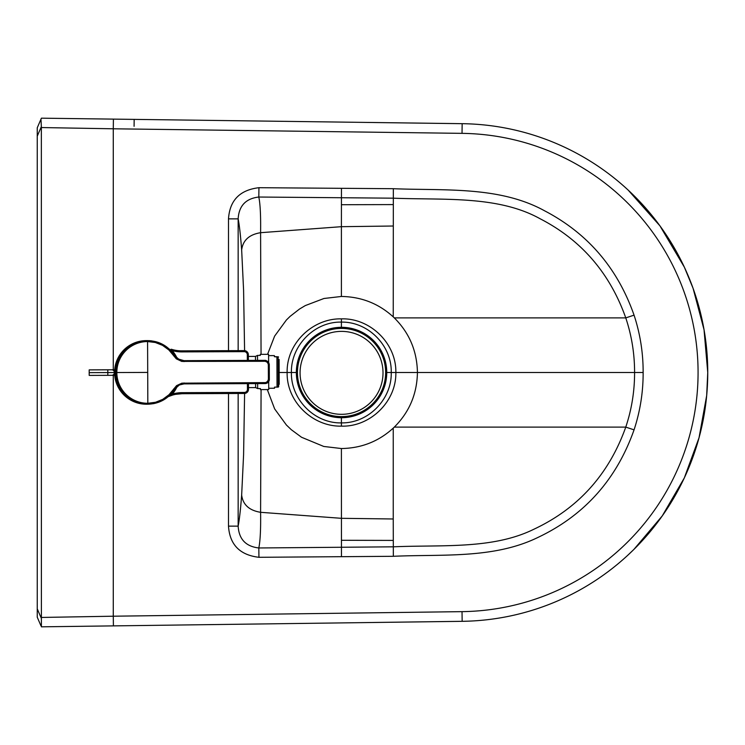 <?xml version="1.0" encoding="UTF-8"?>
<svg xmlns="http://www.w3.org/2000/svg" width="745" height="745" viewBox="0 0 745 745"><rect width="100%" height="100%" fill="white"/><g stroke="black" fill="none" stroke-linecap="round" stroke-linejoin="round"><path stroke-width="1.12" d="M41.347 126.65L40.966 119.181L37.25 127.805L37.25 136.158A11130.384 193.048 -66.3 0 1 41.347 126.65L41.385 617.447L113.277 616.208L113.277 375.312M113.277 369.781L113.277 128.792L41.385 127.553M41.385 617.447L41.394 626.824L462.151 621.321A248.849 248.849 0 0 0 707.75 372.5A248.849 248.849 0 0 0 462.151 123.679L113.408 119.116L134.175 119.396L134.081 126.315M228.492 350.672L228.492 218.862L238.158 218.862C238.931 205.806 245.813 198.533 258.813 197.034L393.239 198.179C443.769 200.219 497.939 195.283 540.302 218.853C581.379 240.095 609.866 273.108 625.772 317.892C631.676 335.585 634.61 353.782 634.582 372.5C634.61 391.227 631.676 409.424 625.772 427.108C608.861 474.397 578.241 508.444 533.886 529.239C492.594 549.587 441.729 544.669 393.239 546.821L258.813 547.966C245.813 546.467 238.931 539.194 238.158 526.138L238.158 393.49M228.492 218.862C229.73 200.331 239.871 189.947 258.934 187.703L393.332 188.699C443.443 190.822 499.131 185.784 544.455 210.733C587.628 233.222 617.503 268.023 634.06 315.154C640.179 333.797 643.205 352.916 643.14 372.5C643.205 392.094 640.179 411.212 634.06 429.846C616.46 479.612 584.341 515.512 537.704 537.545C493.423 559.095 441.562 554.057 393.332 556.301L258.934 557.297L258.813 547.966C260.256 541.028 260.852 529.146 260.592 512.309L261.076 389.598M258.934 557.297C239.871 555.053 229.73 544.669 228.492 526.138L238.158 526.138C239.424 519.535 240.588 509.18 241.659 495.071C242.907 504.7 249.212 510.446 260.592 512.309L341.396 518.315L393.239 518.986L393.332 556.301M258.934 187.703L258.813 197.034C260.256 203.972 260.843 215.854 260.592 232.691L261.057 354.35M460.829 621.339L113.408 625.884L113.277 616.208L462.03 611.645A239.164 239.164 0 0 0 698.074 372.5A239.164 239.164 0 0 0 462.03 133.355L113.277 128.792L113.408 119.116L41.394 118.176L40.966 119.181M628.091 190.012L659.949 225.865L684.357 267.166L693.083 288.324L704.034 329.718L707.75 372.481L706.679 395.539L699.034 437.762L684.31 477.945L662.24 515.931L633.865 549.456L627.206 555.798M468.493 621.162L462.598 621.321M460.773 123.661L462.151 123.679L462.03 133.355M341.452 556.683L341.396 448.537C361.381 448.229 378.665 441.431 393.239 428.124L393.239 518.986M341.452 188.317L341.396 226.685L260.592 232.691C249.212 234.554 242.907 240.3 241.659 249.929L243.587 290.205L244.593 350.625M393.332 188.699L393.239 316.876A76.418 76.158 98 0 1 394.301 317.892L625.763 317.892L634.06 315.154M643.14 372.5L417.433 372.5C417.032 351.025 409.322 332.829 394.301 317.892M279.161 372.5L287.142 372.5C286.434 401.881 312.965 426.848 341.406 426.131C369.892 427.127 396.452 401.779 395.856 372.5L417.433 372.5C417.032 393.975 409.322 412.171 394.301 427.108A76.418 76.158 -98 0 1 393.239 428.124M634.06 429.846L625.772 427.108L394.301 427.108M37.25 136.158L37.25 617.195L40.966 625.819M41.347 618.35A11130.374 193.048 -113.7 0 1 37.25 608.842M267.306 389.579L274.654 408.921L286.397 425.004L291.323 429.716L301.539 437.259L323.768 446.46L341.396 448.537M386.748 372.5L391.237 372.5C392 345.82 368.291 321.579 341.396 322.11C314.446 321.43 290.764 345.792 291.407 372.5C290.774 399.273 314.455 423.551 341.396 422.89C368.291 423.421 392 399.18 391.227 372.519L395.856 372.5C396.452 343.212 369.892 317.873 341.406 318.869C312.956 318.134 286.415 343.184 287.142 372.5L296.342 372.5A45.203 45.203 180 0 0 341.545 417.712A45.203 45.203 180 0 0 386.748 372.509A45.203 45.203 180 0 0 341.545 327.306A45.203 45.203 180 0 0 296.342 372.509M267.567 354.322L274.626 336.116L286.397 319.996L290.159 316.318L299.499 309.045L305.282 305.59L323.973 298.484L341.396 296.463C361.381 296.771 378.665 303.569 393.239 316.876M341.396 296.463L341.396 226.685L393.239 226.014M297.451 372.509A44.095 44.095 180 0 0 341.545 416.604A44.095 44.095 180 0 0 385.64 372.509A44.095 44.095 180 0 0 341.545 328.415A44.095 44.095 180 0 0 297.451 372.509M341.545 331.376A41.478 41.478 180 0 0 300.067 372.854A41.478 41.478 180 0 0 341.545 414.322A41.478 41.478 180 0 0 383.014 372.854A41.478 41.478 180 0 0 341.545 331.376M300.067 372.854L300.067 372.845A41.478 41.478 180 0 1 341.545 331.376A41.478 41.478 180 0 1 383.014 372.845L383.014 372.854M114.674 369.781L114.749 368.952L114.674 369.781L89.186 369.883L89.195 372.64L107.811 372.575L107.802 369.809L107.811 372.575L114.385 372.547A2.766 2.626 -90.2 0 0 111.75 369.79A2.766 2.626 89.8 0 1 114.385 372.547L114.385 372.547A2.766 2.626 89.8 0 1 111.769 375.322A2.766 2.626 -90.2 0 0 114.385 372.547L107.811 372.575L107.82 375.34L107.811 372.575L89.195 372.64L89.204 375.406L114.693 375.312L114.777 376.141L114.562 372.547C114.795 367.415 114.795 367.415 114.562 372.547L114.693 375.312M89.195 372.64C89.204 376.197 89.204 376.197 89.195 372.64C89.186 369.092 89.186 369.092 89.195 372.64M146.392 340.623A31.793 31.793 0 0 0 146.234 340.623A31.793 31.793 0 0 1 146.392 340.623A31.793 31.793 0 0 0 114.562 372.547A31.793 31.793 0 0 0 146.635 404.218A31.793 31.793 0 0 1 146.486 404.218A31.793 31.793 0 0 0 146.635 404.218M146.486 404.218A31.793 31.793 0 0 1 114.562 372.547A31.793 31.793 0 0 1 146.234 340.623M114.562 372.547C114.795 367.415 114.795 367.415 114.562 372.547M175.522 350.29L176.751 350.495M178.027 350.653L179.294 350.765L178.027 350.653M173.25 394.887L174.609 394.552L173.25 394.887M175.69 394.329L182.059 393.714A34.559 34.559 0 0 0 172.719 395.036L168.417 396.573L172.719 395.036L172.43 394.04A33.87 33.87 0 0 0 177.263 386.283A33.87 33.87 0 0 1 172.43 394.04L171.844 394.329L172.43 394.04L172.719 395.036A34.559 34.559 0 0 1 182.059 393.714L175.69 394.329M171.266 349.219L172.542 349.601A34.559 34.559 0 0 0 181.892 350.858A34.559 34.559 0 0 1 172.542 349.601L171.266 349.219M169.534 395.548L171.844 394.329L169.534 395.548M177.152 358.317A33.87 33.87 0 0 0 172.263 350.606L169.357 349.116L172.263 350.606L172.542 349.601L172.263 350.606A35.602 35.602 0 0 0 181.892 351.891L181.892 350.858L244.192 350.606L181.892 350.858L181.892 351.891A35.602 35.602 0 0 1 172.263 350.606A33.87 33.87 0 0 1 177.152 358.317M167.839 396.834L168.417 396.573M248.485 389.3L248.467 383.638L248.485 389.3L247.452 389.309L248.485 389.3A1.034 0.577 -0.2 0 1 247.452 389.886A1.034 0.577 179.8 0 0 248.485 389.3A4.144 4.144 0 0 1 244.36 393.462L245.487 393.304L244.36 393.462L244.351 392.429L182.05 392.671L182.059 393.714L244.36 393.462L182.059 393.714L182.05 392.671A35.602 35.602 0 0 0 172.43 394.04A35.602 35.602 0 0 1 182.05 392.671L244.351 392.429A3.11 3.11 0 0 0 247.452 389.309L247.424 383.638L247.452 389.309A3.11 3.11 0 0 1 244.351 392.429L244.36 393.462A4.144 4.144 0 0 0 248.485 389.3L248.485 389.495M247.34 360.412L247.312 354.75A3.11 3.11 0 0 0 244.192 351.649L181.892 351.891L244.192 351.649L244.192 350.606A4.144 4.144 0 0 1 248.355 354.741L248.057 353.232L248.355 354.741A4.144 4.144 0 0 0 244.192 350.606L244.192 351.649A3.11 3.11 0 0 1 247.312 354.75L248.355 354.741L247.312 354.75L247.34 360.412M248.15 390.957L247.554 391.945L248.15 390.957M247.424 392.094L246.595 392.801L247.424 392.094M246.483 392.876L245.589 393.276L246.483 392.876M247.983 353.046L247.005 351.705L247.983 353.046M246.93 351.631L245.98 351.007L246.93 351.631M245.887 350.969L244.854 350.662L245.887 350.969M248.374 360.412L248.355 354.741L248.374 360.412M255.619 387.586L257.658 388.573L257.64 383.601L257.658 388.573L255.619 387.586L248.485 387.614L255.619 387.586L255.6 383.61L255.619 387.586M257.546 360.375L257.528 355.393L255.498 356.408L255.507 360.384L255.498 356.408L248.355 356.436L255.498 356.408L257.528 355.393L257.546 360.375M268.721 389.57L260.424 389.607L268.721 389.57L268.694 381.636L268.721 389.57M260.294 354.35L268.582 354.322L268.619 362.247L268.582 354.322L260.294 354.35L260.294 355.384L257.528 355.393L260.294 355.384M260.424 388.564L257.658 388.573L260.424 388.564L260.424 389.607M278.667 386.767L277.028 387.121L276.917 356.706L274.402 356.715L274.393 355.607L268.591 355.635L274.393 355.607L274.402 356.715L278.546 357.041L276.917 356.706L277.028 387.121L274.523 387.13L278.23 387.111L278.108 356.697L278.667 386.767M268.721 388.257L274.523 388.238L274.523 387.13L274.523 388.238L274.523 387.13L274.523 388.238L268.721 388.257M175.41 356.622L174.591 355.486C168.137 345.876 159.123 340.921 147.547 340.623A31.793 31.784 89.8 0 0 115.885 372.537A31.793 31.784 89.8 0 0 147.799 404.209L147.817 403.287L147.799 404.209L155.752 403.166L163.211 400.158L171.08 393.937L174.721 389.132L173.93 388.648L174.721 389.132L179.349 384.979L184.09 383.889L184.108 382.93L184.09 383.889L265.201 383.573L265.229 382.613L265.611 383.545L268.135 382.343L269.336 379.41L268.396 379.419L267.474 381.673L265.537 382.604L181.845 383.163L176.546 385.649L169.041 394.701L162.764 399.348L155.537 402.272L147.817 403.287A30.871 30.862 -90.2 0 1 116.844 372.537A30.871 30.862 89.8 0 0 147.817 403.287A731.674 19.156 -90.2 0 0 147.715 372.416L116.844 372.537A30.871 30.862 -90.2 0 1 147.575 341.545L147.547 340.623L146.542 340.623C127.591 342.616 117.207 353.26 115.391 372.537L116.043 368.049L115.885 372.537A31.793 31.784 -90.2 0 1 147.547 340.623L149.568 340.679L147.547 340.623L147.575 341.545A30.871 30.862 89.8 0 0 116.844 372.537L147.715 372.416A731.674 19.156 -90.2 0 0 147.575 341.545A731.674 19.156 89.8 0 1 147.715 372.416A731.674 19.156 89.8 0 1 147.817 403.287L155.537 402.272L162.764 399.348L169.041 394.701L176.546 385.649L181.845 383.163L265.537 382.604L267.474 381.673L268.396 379.419A731.674 19.156 -90.2 0 0 268.33 364.473L267.399 362.228L265.146 361.297L181.752 361.409L176.295 358.839L168.864 349.964L162.559 345.363L155.305 342.495L147.575 341.545L155.305 342.495L162.559 345.363L168.864 349.964L176.295 358.839L181.752 361.409L265.146 361.297L267.399 362.228L268.33 364.473A731.674 19.156 89.8 0 1 268.396 379.419L269.336 379.41A730.705 19.128 -90.2 0 0 269.28 364.473L268.33 364.473L269.252 364.072L268.051 361.548L265.108 360.347L265.146 361.297L265.108 360.347L183.996 360.664L184.024 361.614L183.996 360.664L179.247 359.612L174.591 355.486L173.799 355.98L174.591 355.486L172.235 352.217L173.464 353.81M151.57 340.856L149.568 340.679M157.931 342.318L155.509 341.601M158.173 342.402L159.365 342.849L158.173 342.402M161.209 343.641L159.365 342.849M166.386 346.704L170.912 350.709L164.72 345.578M267.418 382.921L266.012 383.489M267.511 382.856L268.47 381.962M268.526 381.878L269.094 380.807M268.563 362.172L269.28 364.473A730.705 19.128 89.8 0 1 269.336 379.41L269.317 379.81M175.112 388.545L174.721 389.132C176.947 385.77 180.067 384.02 184.09 383.889L183.391 383.908M177.208 386.329L176.481 386.962M177.552 386.059L179.992 384.69M180.318 384.569L182.693 383.982M172.235 352.217L170.912 350.709M158.648 402.263L153.796 403.613L147.799 404.209A31.793 31.784 -90.2 0 1 115.885 372.537L116.08 377.035L115.391 372.537C117.542 352.217 128.652 341.601 148.739 340.688M159.588 401.89L166.582 397.979L172.393 392.419M148.991 404.125C128.894 403.38 117.701 392.848 115.391 372.537C117.356 391.805 127.823 402.365 146.793 404.218L147.799 404.209C159.365 403.818 168.342 398.789 174.721 389.132M265.611 383.545L184.09 383.889M178.027 358.941L183.996 360.664L265.518 360.366M269.262 380.211L269.113 380.751M265.918 360.422L268.321 361.846M175.876 357.153L177.031 358.224M183.996 360.664L183.996 360.664C179.973 360.552 176.844 358.829 174.591 355.486M278.658 384.346L279.207 384.346L279.114 359.463L278.555 359.463L279.114 359.463L279.207 384.346L278.658 384.346M238.158 350.634L238.158 218.862C239.424 225.465 240.588 235.82 241.659 249.929M228.492 526.138L228.492 393.528M462.03 611.645L462.151 621.321M341.396 540.283L393.239 540.414M241.659 495.071L243.587 454.795L244.602 393.462M341.396 204.717L393.239 204.586M341.406 318.869L341.396 327.306M341.406 426.131L341.396 417.712M265.201 383.573L269.336 379.41L269.28 364.473L265.108 360.347M146.532 340.623C132.535 340.893 122.599 348.446 116.704 363.29C114.711 373.711 115.242 381.216 118.306 385.808C124.955 398.026 134.445 404.163 146.784 404.218"/></g></svg>
